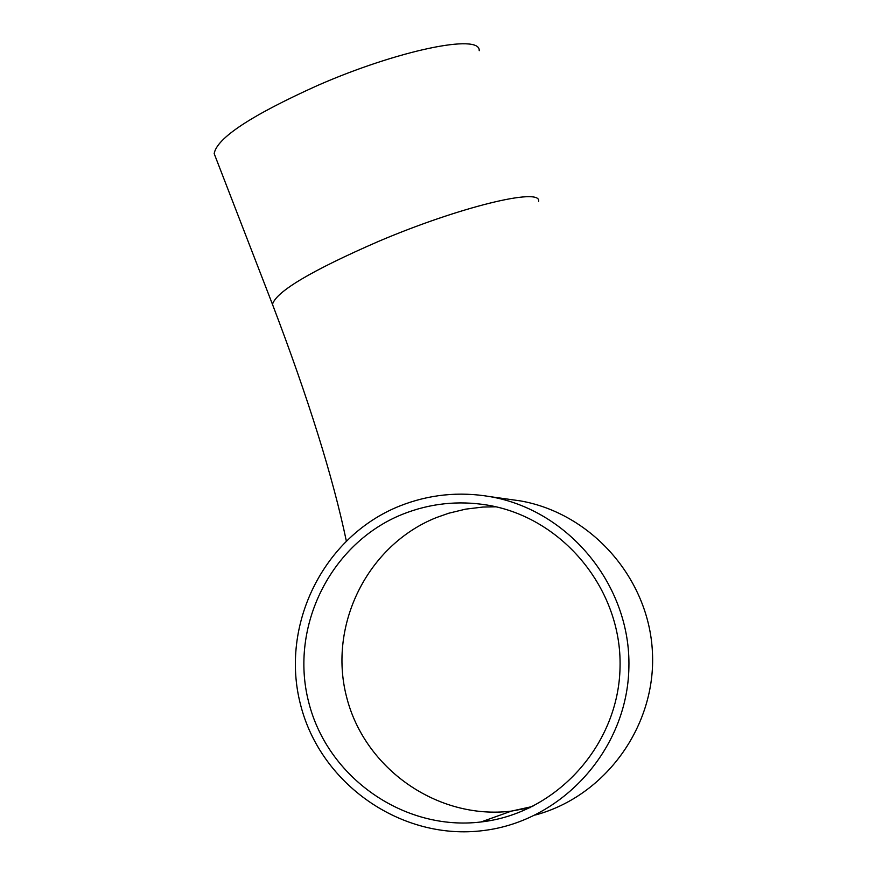 <?xml version="1.0" encoding="UTF-8"?>
<svg xmlns="http://www.w3.org/2000/svg" width="875" height="875" viewBox="0 0 875 875"><rect width="100%" height="100%" fill="white"/><g stroke="black" fill="none" stroke-linecap="round" stroke-linejoin="round"><path stroke-width="1.31" d="M399.481 506.1C323.52 536.484 279.748 625.023 300.53 704.627C320.556 784.416 401.909 841.137 483.536 830.539C562.734 820.991 627.572 748.869 628.895 667.319C630.919 585.78 569.111 510.366 490.394 496.694C459.102 491.312 428.794 494.452 399.481 506.1M402.631 514.227C429.997 503.366 458.292 500.325 487.517 505.116C562.691 517.552 621.983 589.356 620.047 667.089C618.789 744.833 556.609 813.477 481.009 821.975C403.802 831.37 327.25 777.361 308.602 701.827C289.253 626.478 330.816 542.916 402.631 514.227M215.119 156.056L214.178 153.628C216.792 138.075 251.3 115.347 317.702 85.422C397.534 50.411 480.747 33.152 479.205 50.706M508.2 499.188L520.286 500.872C591.598 513.363 649.031 578.594 652.433 652.269C656.272 725.933 605.434 796.141 535.522 814.964M490.689 820.52L485.592 820.334M530.414 807.592L511.328 811.125C437.555 820.148 364.339 768.666 346.489 696.587C327.972 624.684 367.741 544.928 436.406 517.573L448.7 513.242L465.609 509.152L482.891 507.052L495.961 506.811M214.178 153.628L272.475 304.358C276.183 291.55 311.533 270.561 378.536 241.391C459.036 207.113 541.494 186.998 538.65 201.359M490.394 496.694L507.642 499.1M532.853 806.4L511.328 811.125L481.009 821.975M272.475 304.358C308.481 398.847 333.08 477.652 346.281 540.75"/></g></svg>
